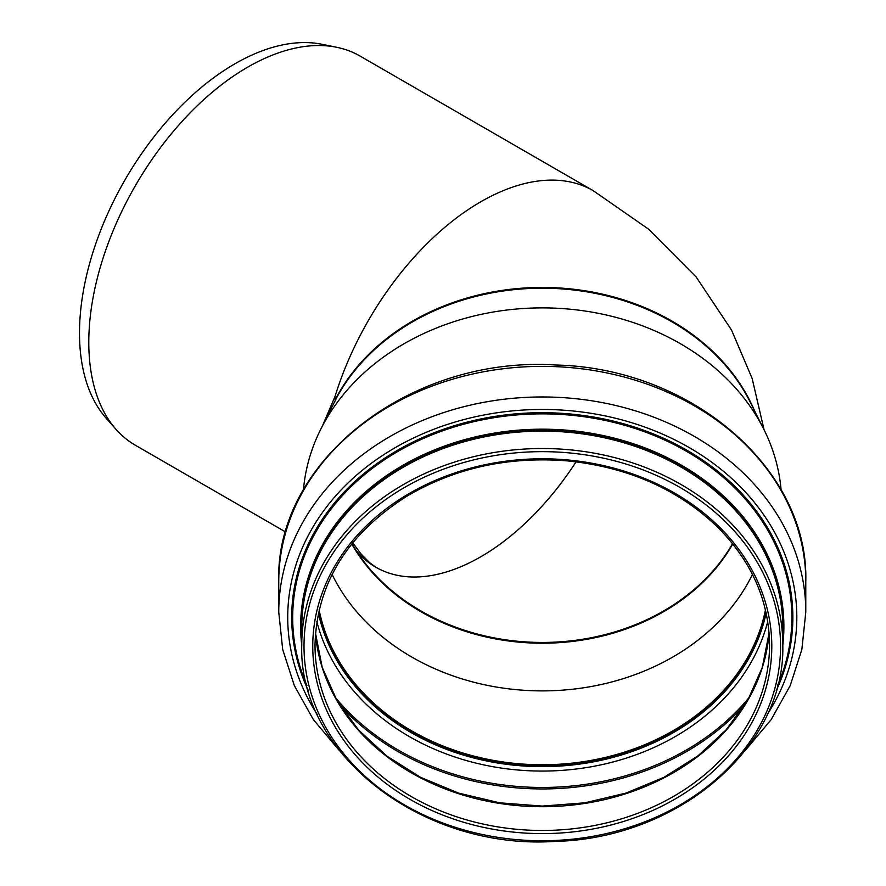 <?xml version="1.0" encoding="UTF-8"?>
<svg xmlns="http://www.w3.org/2000/svg" width="886" height="886" viewBox="0 0 886 886"><rect width="100%" height="100%" fill="white"/><g stroke="black" fill="none" stroke-linecap="round" stroke-linejoin="round"><path stroke-width="1.33" d="M303.455 489.825A239.386 195.463 0 0 1 320.743 429.278L336.569 397.869A224.69 183.457 0 0 1 545.123 288.216A224.69 183.457 0 0 1 750.209 402.144L763.81 429.278A239.386 195.463 0 0 1 781.087 489.825M336.691 47.279A224.69 129.721 120 0 0 146.245 167.975A224.69 129.721 120 0 0 101.879 407.715A224.69 129.721 120 0 0 116.077 429.4L106.198 418.236A219.872 126.942 -60 0 1 125.037 179.825A219.872 126.942 -60 0 1 322.094 44.3L336.691 47.279A224.69 129.721 120 0 1 360.015 56.039L593.144 190.634A224.69 129.721 120 0 0 335.019 396.474L335.196 399.719L336.569 397.869M335.019 396.474L322.438 425.878M116.077 429.4A224.69 129.721 120 0 0 135.325 445.215L285.702 532.032M732.788 543.982A210.093 171.541 0 0 1 542.276 643.214A210.093 171.541 0 0 1 351.753 543.982M320.743 429.278A239.386 195.463 0 0 1 542.276 307.885A239.386 195.463 0 0 1 763.81 429.278M301.761 644.908L301.761 627.498A240.516 196.382 0 0 1 542.276 431.117A240.516 196.382 0 0 1 782.792 627.498L782.792 644.908A240.516 196.382 0 0 0 542.276 448.526A240.516 196.382 0 0 0 301.761 644.908C298.117 754.064 422.19 850.106 554.791 841.434C678.587 838.577 785.694 746.544 782.792 644.908M278.758 612.126L278.758 581.537A263.519 215.165 0 0 1 542.276 366.372A263.519 215.165 0 0 1 805.795 581.537L805.795 612.126A263.519 215.165 0 0 0 542.276 396.961A263.519 215.165 0 0 0 278.758 612.126L282.689 649.471L294.362 685.675L313.389 719.62L339.161 750.32M752.435 574.438A226.151 184.653 0 0 1 542.276 690.892A226.151 184.653 0 0 1 332.117 574.438M765.449 609.933A226.151 184.653 0 0 1 542.276 764.751A226.151 184.653 0 0 1 319.104 609.933M766.047 612.547A227.27 185.562 0 0 1 542.276 765.659A227.27 185.562 0 0 1 318.506 612.547M754.65 411.004A224.69 183.457 180 0 0 549.674 287.54A224.69 183.457 180 0 0 335.196 399.719M352.008 543.661A210.093 171.541 180 0 0 542.276 642.45A210.093 171.541 180 0 0 732.545 543.661M354.046 547.88A210.093 121.304 120 0 0 375.753 567.173A210.093 121.304 120 0 0 576.088 461.816M769.546 644.908A227.27 185.562 0 0 1 542.276 830.47A227.27 185.562 0 0 1 315.006 644.908C316.745 583.808 347.201 534.347 406.353 496.525C454.429 468.074 508.055 456.179 567.228 460.875C627.941 467.055 678.067 489.138 717.616 527.126C751.705 561.525 769.015 600.786 769.546 644.908M312.758 646.204A229.518 187.4 0 0 1 657.035 483.911A229.518 187.4 0 0 1 657.035 808.497A229.518 187.4 0 0 1 312.758 646.204M304.009 646.204A238.268 194.543 0 0 1 661.41 477.72A238.268 194.543 0 0 1 661.41 814.688A238.268 194.543 0 0 1 304.009 646.204M301.761 637.953A240.881 196.681 0 0 1 301.384 627.011A240.881 196.681 0 0 1 548.977 430.408A240.881 196.681 0 0 1 782.792 637.953M301.761 645.362A241.623 197.29 0 0 1 300.653 626.468A241.623 197.29 0 0 1 553.861 429.411A241.623 197.29 0 0 1 782.781 645.362M306.944 685.531A249.586 203.791 0 0 1 292.69 617.653A249.586 203.791 0 0 1 584.45 416.797A249.586 203.791 0 0 1 777.609 685.531M308.35 690.648A250.583 204.6 0 0 1 291.693 617.309A250.583 204.6 0 0 1 587.95 416.132A250.583 204.6 0 0 1 776.202 690.648M317.332 714.57A254.537 207.833 0 0 1 287.728 617.309A254.537 207.833 0 0 1 603.654 415.6A254.537 207.833 0 0 1 767.221 714.57M766.146 613.023A227.27 185.562 0 0 1 542.276 766.623A227.27 185.562 0 0 1 318.406 613.023M767.73 621.54A230.338 188.076 0 0 1 542.276 771.064A230.338 188.076 0 0 1 316.823 621.54M749.545 696.983A249.254 203.514 0 0 1 334.997 696.983M745.602 703.739A250.273 204.356 0 0 1 338.939 703.739M769.081 633.047A227.27 185.562 0 0 1 542.276 806.714A227.27 185.562 0 0 1 315.471 633.047L322.194 667.28L336.669 699.929L358.409 729.831L386.673 755.924L420.451 777.266L458.583 793.092L499.671 802.816L542.276 806.094L584.893 802.816L625.981 793.092L664.09 777.266L697.88 755.924L726.132 729.831L747.884 699.929L762.359 667.28L769.07 633.025M764.086 429.832L752.125 378.4L731.471 329.946L696.152 276.975L648.696 229.241L593.144 190.634M375.753 567.173L369.65 562.654L361.078 553.994L352.717 542.786M745.381 750.32L771.163 719.62L790.19 685.675L801.863 649.471L805.795 612.126M278.758 581.537C274.948 460.609 411.159 355.507 555.921 365.021C691.113 368.1 808.852 468.927 805.795 581.537"/></g></svg>
